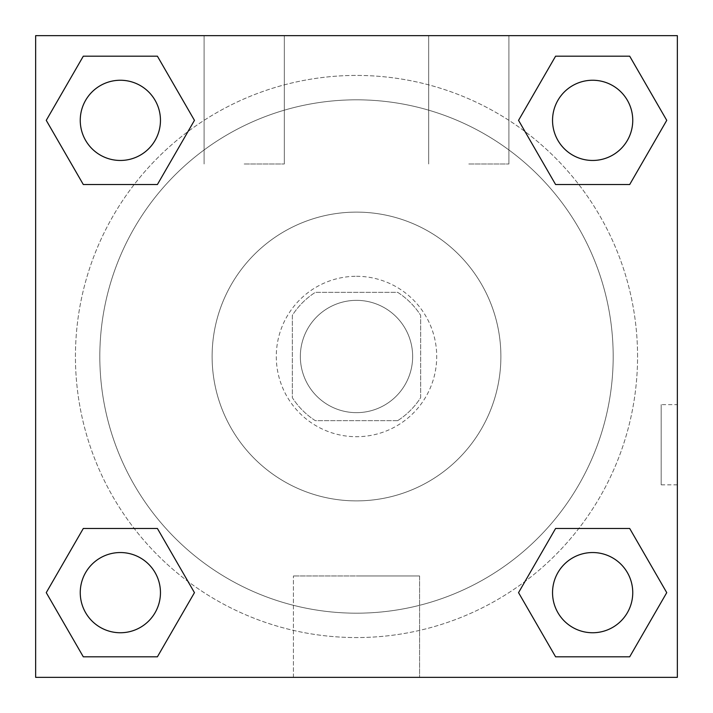 <?xml version="1.0" encoding="UTF-8"?>
<svg xmlns="http://www.w3.org/2000/svg" width="713" height="713" viewBox="0 0 713 713"><rect width="100%" height="100%" fill="white"/><g stroke="black" fill="none" stroke-linecap="round" stroke-linejoin="round"><path stroke-width="0.53" stroke-dasharray="3.56 2.67" d="M412.649 356.5A56.149 56.149 0 0 0 328.426 307.873A56.149 56.149 0 0 0 328.426 405.127A56.149 56.149 0 0 0 412.649 356.5A56.149 56.149 0 0 0 328.426 307.873A56.149 56.149 0 0 0 328.426 405.127A56.149 56.149 0 0 0 412.649 356.5M397.658 420.67L315.342 420.67A76.238 76.238 0 0 1 292.33 397.658L292.33 315.342A76.238 76.238 0 0 1 315.342 292.33L397.658 292.33A76.238 76.238 0 0 1 420.67 315.342L420.67 397.658A76.238 76.238 0 0 1 397.658 420.67L315.342 420.67A76.238 76.238 0 0 1 292.33 397.658L292.33 315.342A76.238 76.238 0 0 1 315.342 292.33L397.658 292.33A76.238 76.238 0 0 1 420.67 315.342L420.67 397.658A76.238 76.238 0 0 1 397.658 420.67M356.5 276.288A80.213 80.213 0 0 1 425.964 396.606A80.213 80.213 0 0 1 287.036 396.606A80.213 80.213 0 0 1 356.5 276.288A80.213 80.213 0 0 0 276.288 356.5A80.213 80.213 0 0 0 356.5 436.712A80.213 80.213 0 0 0 436.712 356.5A80.213 80.213 0 0 0 356.5 276.288M356.5 212.118A144.382 144.382 0 0 1 481.542 428.691A144.382 144.382 0 0 1 231.458 428.691A144.382 144.382 0 0 1 356.5 212.118A144.382 144.382 0 0 1 481.542 428.691A144.382 144.382 0 0 1 231.458 428.691A144.382 144.382 0 0 1 356.5 212.118M356.5 99.82A256.68 256.68 0 0 1 578.796 484.84A256.68 256.68 0 0 1 134.204 484.84A256.68 256.68 0 0 1 356.5 99.82A256.68 256.68 0 0 0 99.82 356.5A256.68 256.68 0 0 0 356.5 613.18A256.68 256.68 0 0 0 613.18 356.5A256.68 256.68 0 0 0 356.5 99.82M35.65 35.65L677.35 35.65L677.35 677.35L35.65 677.35L35.65 35.65L677.35 35.65L677.35 677.35L35.65 677.35L35.65 35.65L677.35 35.65L677.35 677.35L35.65 677.35L35.65 35.65M555.596 184.524L518.547 120.354L555.596 184.524L518.547 120.354L555.596 184.524L518.547 120.354L555.596 56.184L629.695 56.184L666.744 120.354L629.695 184.524L578.813 184.524M134.187 184.524L83.305 184.524L46.256 120.354L83.305 184.524L134.187 184.524L83.305 184.524L46.256 120.354L83.305 56.184L157.404 56.184L194.453 120.354L157.404 184.524L194.453 120.354L157.404 56.184L194.453 120.354L157.404 184.524M157.404 528.476L194.453 592.646L157.404 528.476L194.453 592.646L157.404 656.816L194.453 592.646L157.404 528.476L194.453 592.646L157.404 656.816L83.305 656.816L46.256 592.646L83.305 528.476L134.187 528.476M578.813 528.476L629.695 528.476L666.744 592.646L629.695 656.816L666.744 592.646L629.695 528.476L578.813 528.476L629.695 528.476L666.744 592.646L629.695 656.816L555.596 656.816L518.547 592.646L555.596 528.476L518.547 592.646L555.596 656.816L518.547 592.646L555.596 528.476L518.547 592.646L555.596 656.816L518.547 592.646M35.65 484.849L35.677 404.636L35.65 484.849M356.5 677.35L293.408 677.35L356.5 677.35M356.5 575.961L419.592 575.961L356.5 575.961M677.323 404.636L677.323 484.849L677.35 404.636L677.35 484.849L677.35 404.636L677.35 484.849L677.35 404.636L661.183 404.636L661.183 484.849L661.183 404.636M244.202 35.65L204.096 35.65L244.202 35.65M468.798 35.65L428.691 35.65L468.798 35.65M244.202 163.99L284.309 163.99L244.202 163.99M468.798 163.99L508.904 163.99L468.798 163.99M552.539 592.646A40.106 40.106 0 0 0 612.699 627.378A40.106 40.106 0 0 0 612.699 557.914A40.106 40.106 0 0 0 552.539 592.646A40.106 40.106 0 0 1 612.699 557.914A40.106 40.106 0 0 1 612.699 627.378A40.106 40.106 0 0 1 552.539 592.646M160.461 120.354A40.106 40.106 0 0 0 100.301 85.622A40.106 40.106 0 0 0 100.301 155.086A40.106 40.106 0 0 0 160.461 120.354A40.106 40.106 0 0 0 100.301 85.622A40.106 40.106 0 0 0 100.301 155.086A40.106 40.106 0 0 0 160.461 120.354A40.106 40.106 0 0 0 100.301 85.622A40.106 40.106 0 0 0 100.301 155.086A40.106 40.106 0 0 0 160.461 120.354A40.106 40.106 0 0 0 100.301 85.622A40.106 40.106 0 0 0 100.301 155.086A40.106 40.106 0 0 0 160.461 120.354A40.106 40.106 0 0 0 100.301 85.622A40.106 40.106 0 0 0 100.301 155.086A40.106 40.106 0 0 0 160.461 120.354M632.752 120.354A40.106 40.106 0 0 0 572.592 85.622A40.106 40.106 0 0 0 572.592 155.086A40.106 40.106 0 0 0 632.752 120.354A40.106 40.106 0 0 0 572.592 85.622A40.106 40.106 0 0 0 572.592 155.086A40.106 40.106 0 0 0 632.752 120.354A40.106 40.106 0 0 0 572.592 85.622A40.106 40.106 0 0 0 572.592 155.086A40.106 40.106 0 0 0 632.752 120.354A40.106 40.106 0 0 0 572.592 85.622A40.106 40.106 0 0 0 572.592 155.086A40.106 40.106 0 0 0 632.752 120.354A40.106 40.106 0 0 0 572.592 85.622A40.106 40.106 0 0 0 572.592 155.086A40.106 40.106 0 0 0 632.752 120.354M160.461 592.646A40.106 40.106 0 0 0 100.301 557.914A40.106 40.106 0 0 0 100.301 627.378A40.106 40.106 0 0 0 160.461 592.646A40.106 40.106 0 0 0 100.301 557.914A40.106 40.106 0 0 0 100.301 627.378A40.106 40.106 0 0 0 160.461 592.646A40.106 40.106 0 0 0 100.301 557.914A40.106 40.106 0 0 0 100.301 627.378A40.106 40.106 0 0 0 160.461 592.646A40.106 40.106 0 0 0 100.301 557.914A40.106 40.106 0 0 0 100.301 627.378A40.106 40.106 0 0 0 160.461 592.646A40.106 40.106 0 0 0 100.301 557.914A40.106 40.106 0 0 0 100.301 627.378A40.106 40.106 0 0 0 160.461 592.646M637.565 356.5A281.065 281.065 0 0 0 215.968 113.091A281.065 281.065 0 0 0 215.968 599.909A281.065 281.065 0 0 0 637.565 356.5A281.065 281.065 0 0 0 296.724 81.861A281.065 281.065 0 0 0 100.863 473.316A281.065 281.065 0 0 0 637.565 356.5M46.256 592.646L83.305 656.816L157.404 656.816L194.453 592.646L157.404 656.816L83.305 656.816L46.256 592.646L83.305 656.816L46.256 592.646L83.305 528.476M518.547 120.354L555.596 56.184L518.547 120.354L555.596 56.184L629.695 56.184L666.744 120.354L629.695 56.184L666.744 120.354L629.695 184.524M419.592 677.35L293.408 677.35L419.592 677.35L419.592 575.961L293.408 575.961L419.592 575.961L419.592 677.35M632.752 592.646A40.106 40.106 0 0 0 572.592 557.914A40.106 40.106 0 0 0 572.592 627.378A40.106 40.106 0 0 0 632.752 592.646A40.106 40.106 0 0 0 572.592 557.914A40.106 40.106 0 0 0 572.592 627.378A40.106 40.106 0 0 0 632.752 592.646A40.106 40.106 0 0 0 572.592 557.914A40.106 40.106 0 0 0 572.592 627.378A40.106 40.106 0 0 0 632.752 592.646M46.256 120.354L83.305 184.524L46.256 120.354L83.305 56.184L157.404 56.184L194.453 120.354L157.404 56.184L83.305 56.184L46.256 120.354L83.305 56.184M629.695 528.476L666.744 592.646L629.695 656.816L555.596 656.816L629.695 656.816L666.744 592.646L629.695 528.476M555.596 56.184L629.695 56.184L666.744 120.354M293.408 677.35L293.408 575.961L293.408 677.35M677.323 484.849L661.183 484.849M204.096 35.65L204.096 163.99L204.096 35.65M284.309 35.65L284.309 163.99L284.309 35.65M428.691 35.65L428.691 163.99L428.691 35.65M508.904 35.65L508.904 163.99L508.904 35.65"/><path stroke-width="1.07" d="M629.695 184.524L555.596 184.524L629.695 184.524L666.744 120.354L629.695 184.524L555.596 184.524L518.547 120.354L555.596 56.184L518.547 120.354M83.305 56.184L157.404 56.184L83.305 56.184L157.404 56.184L194.453 120.354L157.404 184.524L83.305 184.524L157.404 184.524L83.305 184.524L46.256 120.354L83.305 56.184L46.256 120.354M83.305 528.476L157.404 528.476L83.305 528.476L46.256 592.646L83.305 528.476L157.404 528.476L194.453 592.646L157.404 656.816L83.305 656.816L157.404 656.816L83.305 656.816L46.256 592.646M578.813 528.476L555.596 528.476L578.813 528.476L555.596 528.476L518.547 592.646L555.596 528.476L629.695 528.476L555.596 528.476L629.695 528.476L666.744 592.646L629.695 656.816L555.596 656.816L629.695 656.816L555.596 656.816L518.547 592.646M677.35 35.65L35.65 35.65L35.65 677.35L677.35 677.35L677.35 35.65M555.596 56.184L629.695 56.184L555.596 56.184L629.695 56.184L666.744 120.354M632.752 592.646A40.106 40.106 0 0 0 572.592 557.914A40.106 40.106 0 0 0 572.592 627.378A40.106 40.106 0 0 0 632.752 592.646M160.461 592.646A40.106 40.106 0 0 0 100.301 557.914A40.106 40.106 0 0 0 100.301 627.378A40.106 40.106 0 0 0 160.461 592.646M632.752 120.354A40.106 40.106 0 0 0 572.592 85.622A40.106 40.106 0 0 0 572.592 155.086A40.106 40.106 0 0 0 632.752 120.354M160.461 120.354A40.106 40.106 0 0 0 100.301 85.622A40.106 40.106 0 0 0 100.301 155.086A40.106 40.106 0 0 0 160.461 120.354M134.187 528.476L157.404 528.476M578.813 184.524L555.596 184.524M157.404 184.524L134.187 184.524"/></g></svg>
